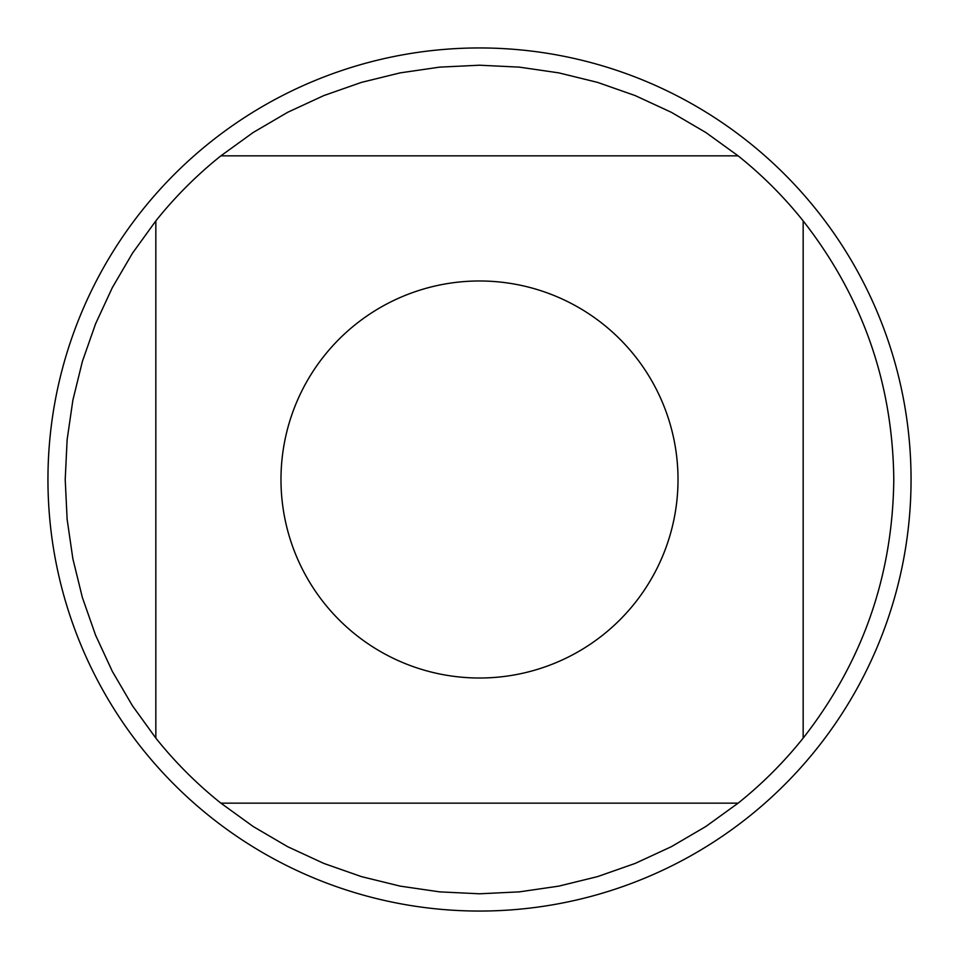 <?xml version="1.0" encoding="UTF-8"?>
<svg xmlns="http://www.w3.org/2000/svg" width="959" height="959" viewBox="0 0 959 959"><rect width="100%" height="100%" fill="white"/><g stroke="black" fill="none" stroke-linecap="round" stroke-linejoin="round"><path stroke-width="1.44" d="M911.05 479.5A431.55 431.55 0 0 1 479.5 911.05A431.55 431.55 0 0 1 47.95 479.5A431.55 431.55 0 0 1 479.5 47.95A431.55 431.55 0 0 1 911.05 479.5M678.013 479.5A198.513 198.513 0 0 0 324.406 355.585A198.513 198.513 0 0 0 413.844 666.841A198.513 198.513 0 0 0 678.013 479.5M738.106 155.838L705.788 132.474L671.372 112.323L635.17 95.576L597.541 82.378L558.797 72.872L519.334 67.13L479.5 65.212L439.666 67.13L400.203 72.872L361.459 82.378L323.83 95.576L287.628 112.323L253.212 132.474L220.894 155.838A414.288 414.288 0 0 0 155.838 220.894L132.474 253.212L112.323 287.628L95.576 323.83L82.378 361.459L72.872 400.203L67.13 439.666L65.212 479.5L67.13 519.334L72.872 558.797L82.378 597.541L95.576 635.17L112.323 671.372L132.474 705.788L155.838 738.106A414.288 414.288 0 0 0 220.894 803.163L253.212 826.526L287.628 846.677L323.83 863.424L361.459 876.622L400.203 886.128L439.666 891.87L479.5 893.788L519.334 891.87L558.797 886.128L597.541 876.622L635.17 863.424L671.372 846.677L705.788 826.526L738.106 803.163A414.288 414.288 0 0 0 803.163 738.106L803.163 220.894A414.288 414.288 0 0 0 738.106 155.838L220.894 155.838M155.838 220.894L155.838 738.106M220.894 803.163L738.106 803.163M803.163 738.106C862.537 662.13 892.745 575.927 893.788 479.5C892.745 383.073 862.537 296.87 803.163 220.894"/></g></svg>
